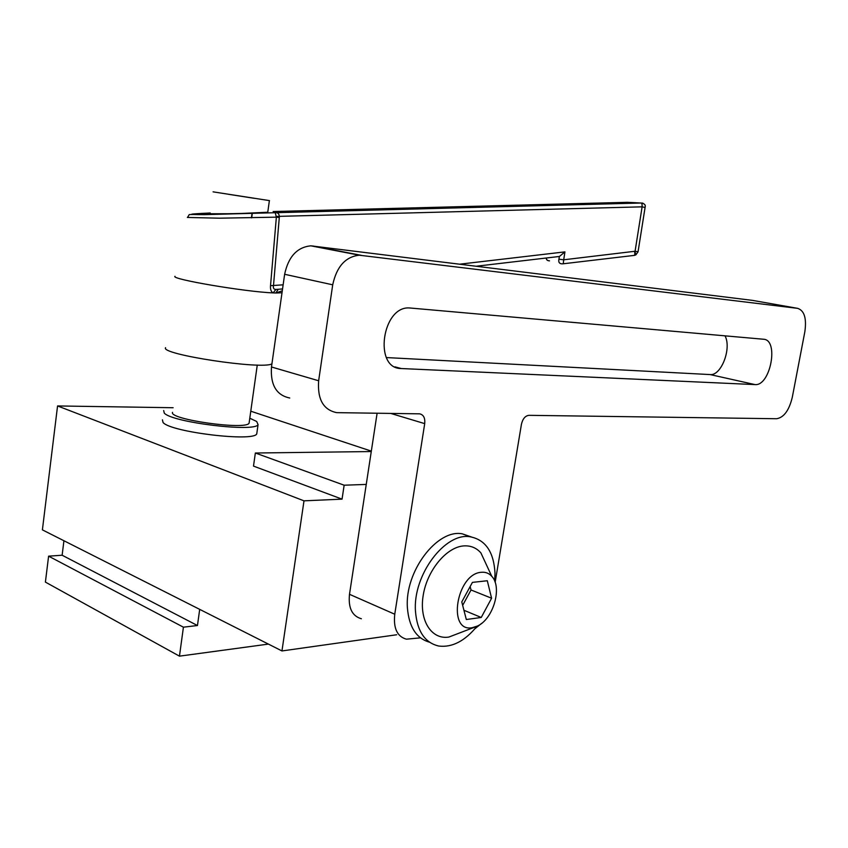 <?xml version="1.0" encoding="UTF-8"?>
<svg xmlns="http://www.w3.org/2000/svg" width="848" height="848" viewBox="0 0 848 848"><rect width="100%" height="100%" fill="white"/><g stroke="black" fill="none" stroke-linecap="round" stroke-linejoin="round"><path stroke-width="1.27" d="M371.329 451.125L250.923 411.248M173.14 407.729L57.558 405.948L303.997 500.839L342.051 499.143L253.499 466.103L255.354 453.012L344.15 485.204L366.251 484.431M57.558 405.948L42.4 529.862L281.96 650.946L396.673 634.76M344.15 485.204L342.051 499.143M303.997 500.839L281.96 650.946M371.265 451.549L255.354 453.012M361.375 618.754C352.1 616.072 348.136 607.931 349.493 594.31L377.106 413.241M289.762 398.009C276.406 395.263 270.311 384.918 271.477 366.983L284.631 274.286C288.394 256.69 297.129 247.203 310.813 245.825L752.515 300.383L797.629 308.343C804.339 310.559 806.734 318.35 804.847 331.738L792.308 397.235C789.138 410.347 783.902 417.513 776.62 418.732L528.908 415.329C525.209 415.817 522.718 418.806 521.435 424.286L495.147 582.385M725.008 335.84C731.845 348.327 721.224 376.035 710.105 374.572L386.423 357.57M481.579 623.407L474.986 628.697M420.438 637.844L406.404 639.18C397.161 636.562 393.281 628.251 394.755 614.228L424.71 423.629C425.23 417.937 423.523 414.672 419.58 413.835L336.741 412.647C323.353 409.934 317.322 399.313 318.647 380.763L332.713 284.811C336.656 266.59 345.507 256.721 359.276 255.206L797.629 308.343M763.507 339.242C779.248 339.677 770.397 386.349 754.996 384.589L401.115 368.53C373.343 368.763 382.066 305.577 409.69 307.972L763.507 339.242M472.294 627.679L477.35 626.078C493.324 619.114 502.567 587.219 491.766 576.311C488.999 573.259 485.554 571.912 481.431 572.283C456.489 573.481 446.875 632.873 472.294 627.679M487.717 567.577L480.89 552.885C476.322 547.766 470.598 545.444 463.708 545.911C446.483 547.045 427.032 570.45 423.173 595.519C419.05 620.609 431.547 639.911 448.878 637.06L475.124 627.001M481.229 617.471L491.596 598.232L487.303 580.742L472.41 582.385L461.778 601.921L466.315 619.517L481.229 617.471L463.93 610.263M462.669 605.355L471.022 589.975L491.596 598.232M471.022 589.975L470.152 586.53M268.403 644.098L179.458 656.151L183.422 627.181L197.457 625.527L199.693 609.373M183.422 627.181L48.601 556.161L45.4 582.099L179.458 656.151M48.601 556.161L62.127 555.228L197.457 625.527M62.127 555.228L63.929 540.748M249.259 422.007L249.089 423.194C245.931 430.349 168.731 419.453 172.526 412.34M213.081 191.849L269.494 200.616L213.081 191.849M210.145 213.781L235.786 213.728L267.756 212.233M174.985 276.3C170.268 279.109 245.602 291.892 273.12 292.889C271.084 291.776 270.226 289.38 270.523 285.702L276.363 217.162L219.462 218.19L187.355 217.448M282.289 290.779L275.897 292.995L282.013 292.772M210.24 213.007C187.673 214.035 185.638 214.586 204.135 214.65L275.642 212.7C277.868 212.541 279.098 213.834 279.374 216.59L273.459 285.956C273.035 288.214 273.851 289.38 275.918 289.465L273.12 292.889L275.791 292.995L278.186 289.465M165.572 347.691C159.753 354.347 262.498 369.94 271.922 363.845M424.551 208.46L424.541 207.855L318.647 210.633L307.707 211.269L320.565 211.194L437.939 207.972M424.541 207.855L437.928 207.76M279.31 217.501L276.363 217.162L275.24 212.689L641.13 203.011C641.83 202.948 642.159 204.22 642.116 206.838L276.416 216.431M275.642 212.7L641.13 203.011C644.544 203.509 645.858 204.993 645.084 207.463L642.116 206.838L635.078 251.252L638.046 251.814L635.883 254.824M642.826 203.128L627.446 202.312L273.162 211.534M275.918 289.465L282.554 288.945M459.87 264.163L564.938 251.877L559.436 256.467L476.396 266.208M558.938 259.212C558.323 262.191 559.341 263.739 561.991 263.845L563.242 263.781L563.708 259.795L558.938 259.212L559.351 256.478M546.282 258.015C546.207 259.774 547.289 260.728 549.515 260.855C547.342 260.665 546.303 259.711 546.398 258.004M645.074 207.516L638.046 251.845M564.938 251.877L563.708 259.795L635.078 251.252L635.438 255.036C636.011 255.11 635.756 253.923 634.675 251.453C634.972 254.421 634.749 255.746 634.007 255.418L634.039 255.418M228.451 194.298L254.379 198.326L228.451 194.298M251.421 217.841L252.004 213.654M251.686 217.83L252.259 213.643M494.734 581.272L494.999 573.121C493.812 552.048 485.618 539.943 470.428 536.826C445.348 531.834 412.7 574.955 415.467 611.228C417.11 631.241 424.89 642.837 438.808 646.049C452.185 647.66 464.916 641.067 476.979 626.259M471.371 536.964L462.266 533.827C437.155 528.813 404.57 571.637 407.4 607.751C408.959 626.916 416.315 638.396 429.47 642.18M256.965 432.353L256.753 433.879C253.806 442.062 171.042 432.183 163.07 422.537L162.413 419.834M249.937 418.276L256.7 421.488L258.057 424.615C255.153 432.48 172.335 422.484 164.311 413.135L163.653 410.538M349.493 594.31L394.755 614.228M390.737 413.421L424.71 423.629M271.477 366.983L318.647 380.763M284.631 274.286L332.713 284.811M312.827 245.962L361.29 255.333M710.105 374.572L754.996 384.589M394.956 366.845L401.284 368.541M270.523 285.702L283.137 284.822M278.155 289.465L275.791 292.995M318.647 210.633L318.668 211.237M310.813 245.825L359.276 255.206M395.104 366.93L401.115 368.53M491.766 576.311L480.89 552.885M187.599 217.342L189.252 214.576L275.664 212.721M563.422 263.76L634.007 255.428M634.187 255.407L635.438 255.036M269.378 200.626L267.745 212.35M249.089 423.194L257.273 365.032M470.428 536.826L462.266 533.827M256.753 433.879L258.057 424.615"/></g></svg>
